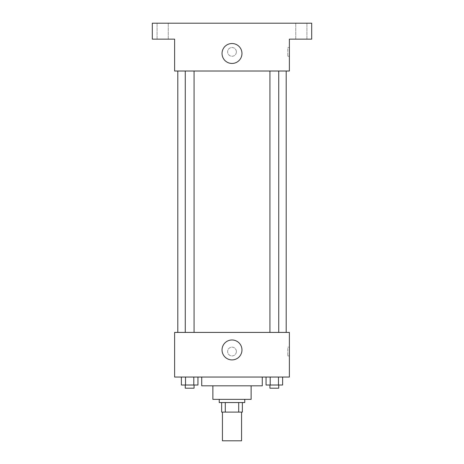 <?xml version="1.0" encoding="UTF-8"?>
<svg xmlns="http://www.w3.org/2000/svg" width="464" height="464" viewBox="0 0 464 464"><rect width="100%" height="100%" fill="white"/><g stroke="black" fill="none" stroke-linecap="round" stroke-linejoin="round"><path stroke-width="0.35" stroke-dasharray="2.32 1.74" d="M241.564 440.8L222.436 440.8M241.564 412.107L222.436 412.107L241.564 412.107M225.289 412.107L221.641 412.107L221.641 402.549L225.289 402.549L225.289 412.107L242.359 412.107M238.711 402.549L225.289 402.549L238.711 402.549L238.711 412.107M225.289 402.549L221.641 402.549M219.252 402.549L244.748 402.549M212.872 399.359L251.128 399.359M201.718 385.81L262.282 385.81M232 377.046L201.718 377.046L232 377.046M181.383 377.046L181.383 385.016L185.525 385.016L181.383 385.016L185.525 385.016L185.525 377.046L193.807 377.046L181.383 377.046L197.948 377.046L185.525 377.046L185.525 385.016L197.948 385.016L193.807 385.016L197.948 385.016L197.948 377.046L193.807 377.046L197.948 377.046L193.807 377.046L193.807 385.016L185.525 385.016L193.807 385.016L193.807 377.046L197.948 377.046L185.525 377.046L197.948 377.046M174.621 377.046L289.379 377.046L289.379 332.415L174.621 332.415L174.621 377.046M266.052 377.046L266.052 385.016L270.193 385.016L266.052 385.016L270.193 385.016L270.193 377.046L278.475 377.046L266.052 377.046L282.617 377.046L270.193 377.046L270.193 385.016L282.617 385.016L278.475 385.016L282.617 385.016L282.617 377.046L278.475 377.046L282.617 377.046L278.475 377.046L278.475 385.016L270.193 385.016L278.475 385.016L278.475 377.046L282.617 377.046L270.193 377.046L282.617 377.046M236.385 351.544A4.385 4.385 0 0 0 229.808 347.745A4.385 4.385 0 0 0 229.808 355.337A4.385 4.385 0 0 0 236.385 351.544A4.385 4.385 0 0 0 229.808 347.745A4.385 4.385 0 0 0 229.808 355.337A4.385 4.385 0 0 0 236.385 351.544M286.195 332.415L177.805 332.415L286.195 332.415M194.068 332.415L185.269 332.415L194.068 332.415L185.269 332.415L194.068 332.415L194.068 71.015L185.269 71.015L194.068 71.015M278.731 332.415L269.932 332.415L278.731 332.415L269.932 332.415L278.731 332.415L278.731 71.015L269.932 71.015L278.731 71.015M174.621 355.923L174.621 347.159L174.621 355.923M289.379 347.159L289.379 355.923L289.379 347.159L287.773 347.159L287.773 355.923L287.773 347.159M241.964 349.949A9.964 9.964 0 0 1 227.018 358.573A9.964 9.964 0 0 1 227.018 341.318A9.964 9.964 0 0 1 241.964 349.949M286.195 71.015L177.805 71.015L286.195 71.015M174.621 71.015L289.379 71.015L289.379 39.138L311.692 39.138L311.692 23.2L152.308 23.2L152.308 39.138L174.621 39.138L174.621 71.015M236.385 51.893A4.385 4.385 0 0 0 229.808 48.094A4.385 4.385 0 0 0 229.808 55.686A4.385 4.385 0 0 0 236.385 51.893A4.385 4.385 0 0 0 229.808 48.094A4.385 4.385 0 0 0 229.808 55.686A4.385 4.385 0 0 0 236.385 51.893M174.621 56.272L174.621 47.508L174.621 56.272M289.379 47.508L289.379 56.272L289.379 47.508L287.773 47.508L287.773 56.272L287.773 47.508M241.964 53.482A9.964 9.964 0 0 1 227.018 62.112A9.964 9.964 0 0 1 227.018 44.857A9.964 9.964 0 0 1 241.964 53.482M162.667 39.138L168.252 39.138L162.667 39.138M301.333 39.138L306.919 39.138L301.333 39.138M162.667 23.2L168.252 23.2L162.667 23.2M301.333 23.2L306.919 23.2L301.333 23.2M278.731 385.016L269.932 385.016L278.731 385.016L269.932 385.016L278.731 385.016L278.731 388.2L269.932 388.2L278.731 388.2L269.932 388.2L269.932 385.016M194.068 385.016L185.269 385.016L194.068 385.016L185.269 385.016L194.068 385.016L194.068 388.2L185.269 388.2L194.068 388.2L185.269 388.2L185.269 385.016M278.475 377.046L278.475 385.016M270.193 377.046L270.193 385.016M193.807 377.046L193.807 385.016M185.525 377.046L185.525 385.016M287.773 355.923L289.379 355.923M185.269 71.015L185.269 332.415M269.932 71.015L269.932 332.415M287.773 56.272L289.379 56.272M168.252 39.138L168.252 23.2L168.252 39.138M157.081 39.138L157.081 23.2L157.081 39.138M306.919 39.138L306.919 23.2L306.919 39.138M295.748 39.138L295.748 23.2L295.748 39.138"/><path stroke-width="0.7" d="M222.436 412.107L222.436 440.8L241.564 440.8L241.564 412.107M238.711 402.549L238.711 412.107L221.641 412.107L221.641 402.549M238.711 412.107L242.359 412.107L242.359 402.549L242.359 412.107M244.748 399.359L244.748 402.549L219.252 402.549L219.252 399.359M225.289 402.549L225.289 412.107M251.128 385.81L251.128 399.359L212.872 399.359L212.872 385.81M262.282 377.046L262.282 385.81L201.718 385.81L201.718 377.046M289.379 377.046L174.621 377.046L174.621 332.415L289.379 332.415L289.379 377.046M241.964 349.949A9.964 9.964 0 0 1 227.018 358.573A9.964 9.964 0 0 1 227.018 341.318A9.964 9.964 0 0 1 241.964 349.949M286.195 71.015L286.195 332.415M269.932 332.415L269.932 71.015M194.068 71.015L194.068 332.415M289.379 71.015L174.621 71.015L174.621 39.138L152.308 39.138L152.308 23.2L311.692 23.2L311.692 39.138L289.379 39.138L289.379 71.015M241.964 53.482A9.964 9.964 0 0 1 227.018 62.112A9.964 9.964 0 0 1 227.018 44.857A9.964 9.964 0 0 1 241.964 53.482M282.617 377.046L282.617 385.016L266.052 385.016L266.052 377.046M278.475 377.046L278.475 385.016M270.193 377.046L270.193 385.016M278.731 385.016L278.731 388.2L269.932 388.2L269.932 385.016M197.948 377.046L197.948 385.016L181.383 385.016L181.383 377.046M193.807 377.046L193.807 385.016M185.525 377.046L185.525 385.016M194.068 385.016L194.068 388.2L185.269 388.2L185.269 385.016M177.805 71.015L177.805 332.415M278.731 332.415L278.731 71.015M185.269 71.015L185.269 332.415"/></g></svg>
